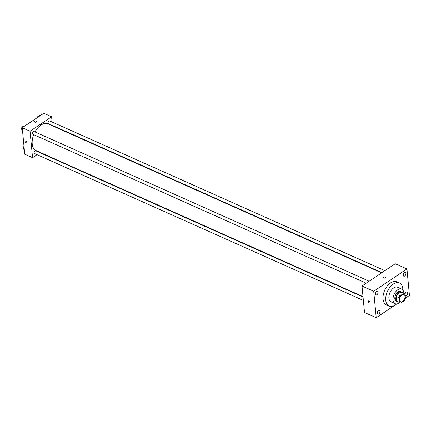 <?xml version="1.0" encoding="UTF-8"?>
<svg xmlns="http://www.w3.org/2000/svg" width="431" height="431" viewBox="0 0 431 431"><rect width="100%" height="100%" fill="white"/><g stroke="black" fill="none" stroke-linecap="round" stroke-linejoin="round"><path stroke-width="0.65" d="M399.634 299.954A3.992 2.376 -65.9 0 1 400.975 295.822A3.992 2.376 -65.9 0 1 403.955 294.508A3.992 2.376 -65.9 0 1 404.493 299.119A3.992 2.376 -65.9 0 1 400.701 301.792A3.992 2.376 -65.9 0 1 399.634 299.954M400.776 303.004L404.553 300.466A5.15 3.065 -65.9 0 0 405.463 298.516L405.027 293.872A5.15 3.065 -65.9 0 0 404.429 293.446A5.15 3.065 -65.9 0 0 403.879 293.295L400.097 295.833A5.15 3.065 -65.9 0 0 399.187 297.783L399.629 302.427A5.15 3.065 -65.9 0 0 400.227 302.853A5.15 3.065 -65.9 0 0 400.776 303.004M403.879 293.295L400.949 291.986L397.166 294.524L400.097 295.833M399.187 297.783L396.261 296.474L396.698 301.124L399.629 302.427M396.261 296.474A5.15 3.065 -65.9 0 1 397.166 294.524M400.949 291.986A5.15 3.065 -65.9 0 1 401.498 292.137L404.429 293.446M400.227 302.853L397.296 301.544A5.15 3.065 -65.9 0 1 396.698 301.124M402.225 292.46A5.323 3.168 114.1 0 0 401.568 291.981A5.323 3.168 114.1 0 0 398.982 292.428A5.323 3.168 114.1 0 0 395.906 297.444A5.323 3.168 114.1 0 0 397.226 301.7A5.323 3.168 114.1 0 0 398.023 301.867M397.226 301.7L396.251 301.264A5.323 3.168 -65.9 0 1 394.828 298.812A5.323 3.168 -65.9 0 1 398.002 291.992A5.323 3.168 -65.9 0 1 400.593 291.545L401.568 291.981M403.836 293.182A7.984 4.752 114.1 0 0 401.676 289.115A7.984 4.752 114.1 0 0 397.797 289.783A7.984 4.752 114.1 0 0 393.185 297.309A7.984 4.752 114.1 0 0 395.168 303.693A7.984 4.752 114.1 0 0 399.634 302.589M401.676 289.115L397.527 287.262A7.984 4.752 114.1 0 0 393.648 287.93A7.984 4.752 114.1 0 0 389.037 295.456A7.984 4.752 114.1 0 0 391.014 301.84L395.168 303.693M402.861 290.074A12.639 7.521 114.1 0 0 399.429 283.011A12.639 7.521 114.1 0 0 393.282 284.072A12.639 7.521 114.1 0 0 385.982 295.978A12.639 7.521 114.1 0 0 389.118 306.091A12.639 7.521 114.1 0 0 396.665 303.936M389.118 306.091L386.429 304.895A12.639 7.521 -65.9 0 1 383.057 299.076A12.639 7.521 -65.9 0 1 390.594 282.871A12.639 7.521 -65.9 0 1 396.741 281.809L399.429 283.011M405.065 294.287A1.993 1.185 -65.9 0 1 405.846 292.396A1.993 1.185 -65.9 0 1 407.23 291.857A1.993 1.185 -65.9 0 1 407.726 293.457A1.993 1.185 -65.9 0 1 406.573 295.337A1.993 1.185 -65.9 0 1 405.603 295.504A1.993 1.185 -65.9 0 1 405.118 294.852M378.741 314.01A1.993 1.185 -65.9 0 1 377.772 314.177A1.993 1.185 -65.9 0 1 377.497 311.866A1.993 1.185 -65.9 0 1 379.399 310.53A1.993 1.185 -65.9 0 1 379.894 312.13A1.993 1.185 -65.9 0 1 378.741 314.01M376.915 294.68A1.993 1.185 -65.9 0 1 375.94 294.847A1.993 1.185 -65.9 0 1 375.67 292.541A1.993 1.185 -65.9 0 1 377.572 291.2A1.993 1.185 -65.9 0 1 378.062 292.8A1.993 1.185 -65.9 0 1 376.915 294.68M404.747 276.007A1.993 1.185 -65.9 0 1 403.777 276.174A1.993 1.185 -65.9 0 1 403.508 273.868A1.993 1.185 -65.9 0 1 405.404 272.527A1.993 1.185 -65.9 0 1 405.9 274.127A1.993 1.185 -65.9 0 1 404.747 276.007M405.431 298.144L409.45 295.45L406.945 268.971L373.725 291.254L376.225 317.733L394.322 305.595M396.191 304.34L396.822 303.92M406.945 268.971L395.232 263.734L362.008 286.022L364.513 312.502L376.225 317.733M362.008 286.022L373.725 291.254M385.637 277.386A1.164 0.646 -5.4 0 0 385.266 276.971A1.164 0.646 -5.4 0 0 383.983 276.944A1.164 0.646 -5.4 0 0 383.321 277.607A1.164 0.646 -5.4 0 0 384.538 278.135A1.164 0.646 -5.4 0 0 385.637 277.386A1.164 0.646 -5.4 0 0 385.266 276.971A1.164 0.646 -5.4 0 0 383.983 276.944A1.164 0.646 -5.4 0 0 383.321 277.607M369.766 302.848A1.164 0.679 56.1 0 1 368.861 302.61A1.164 0.679 56.1 0 1 368.263 301.495A1.164 0.679 56.1 0 1 368.467 300.913A1.164 0.679 56.1 0 1 369.679 301.501A1.164 0.679 56.1 0 1 369.766 302.848A1.164 0.679 56.1 0 1 368.861 302.61A1.164 0.679 56.1 0 1 368.263 301.495A1.164 0.679 56.1 0 1 368.473 300.913M363.01 296.614L36.107 150.586A14.638 8.712 -65.9 0 1 32.201 143.846A14.638 8.712 -65.9 0 1 33.71 134.655M34.976 131.945A14.638 8.712 -65.9 0 1 48.046 123.859L381.618 272.871M363.047 297.013L35.735 150.796A1.498 0.889 114.1 0 0 34.313 151.798A1.498 0.889 114.1 0 0 34.518 153.528L363.371 300.434M381.958 272.64L48.417 123.643A1.498 0.889 -65.9 0 1 48.019 122.959A1.498 0.889 -65.9 0 1 48.525 121.407A1.498 0.889 -65.9 0 1 49.64 120.917L384.888 270.673M366.226 283.194L32.686 134.197A1.498 0.889 -65.9 0 1 32.287 133.508A1.498 0.889 -65.9 0 1 32.794 131.961A1.498 0.889 -65.9 0 1 33.909 131.466L369.157 281.227M52.097 122.011L51.601 116.753L30.051 131.213L32.557 157.687L37.061 154.664M39.991 152.698L40.331 152.472M52.458 125.83L52.42 125.432M30.051 131.213L22.24 127.721L43.79 113.267L51.601 116.753M34.669 122.108A1.164 0.646 174.6 0 1 34.297 121.693A1.164 0.646 174.6 0 1 35.396 120.944A1.164 0.646 174.6 0 1 36.613 121.472A1.164 0.646 174.6 0 1 35.951 122.135A1.164 0.646 174.6 0 1 34.669 122.108M22.24 127.721L24.745 154.201L32.557 157.687M26.582 143.017A1.164 0.679 56.1 0 1 25.677 142.785A1.164 0.679 56.1 0 1 25.079 141.67A1.164 0.679 56.1 0 1 25.284 141.082A1.164 0.679 56.1 0 1 26.496 141.675A1.164 0.679 56.1 0 1 26.582 143.017A1.164 0.679 56.1 0 1 25.677 142.785A1.164 0.679 56.1 0 1 25.079 141.67A1.164 0.679 56.1 0 1 25.284 141.082M34.297 121.693A1.164 0.646 174.6 0 1 35.396 120.944A1.164 0.646 174.6 0 1 36.613 121.472M24.077 147.16L23.549 149.018L24.346 149.988M23.549 149.018L24.287 149.347M23.651 148.652A1.498 0.889 -65.9 0 1 23.376 148.043A1.498 0.889 -65.9 0 1 24.001 146.351M22.25 127.829L21.722 129.688L22.52 130.658M24.648 126.105L24.26 125.933L22.444 127.15L22.293 127.684M22.444 127.15L22.832 127.323M21.722 129.688L22.46 130.017M21.825 129.322A1.498 0.889 -65.9 0 1 21.55 128.713A1.498 0.889 -65.9 0 1 22.051 127.167A1.498 0.889 -65.9 0 1 23.166 126.666M40.379 115.551L39.991 115.379L38.176 116.596L38.025 117.135M38.176 116.596L38.564 116.769M37.319 117.609A1.498 0.889 -65.9 0 1 38.898 116.117"/></g></svg>
